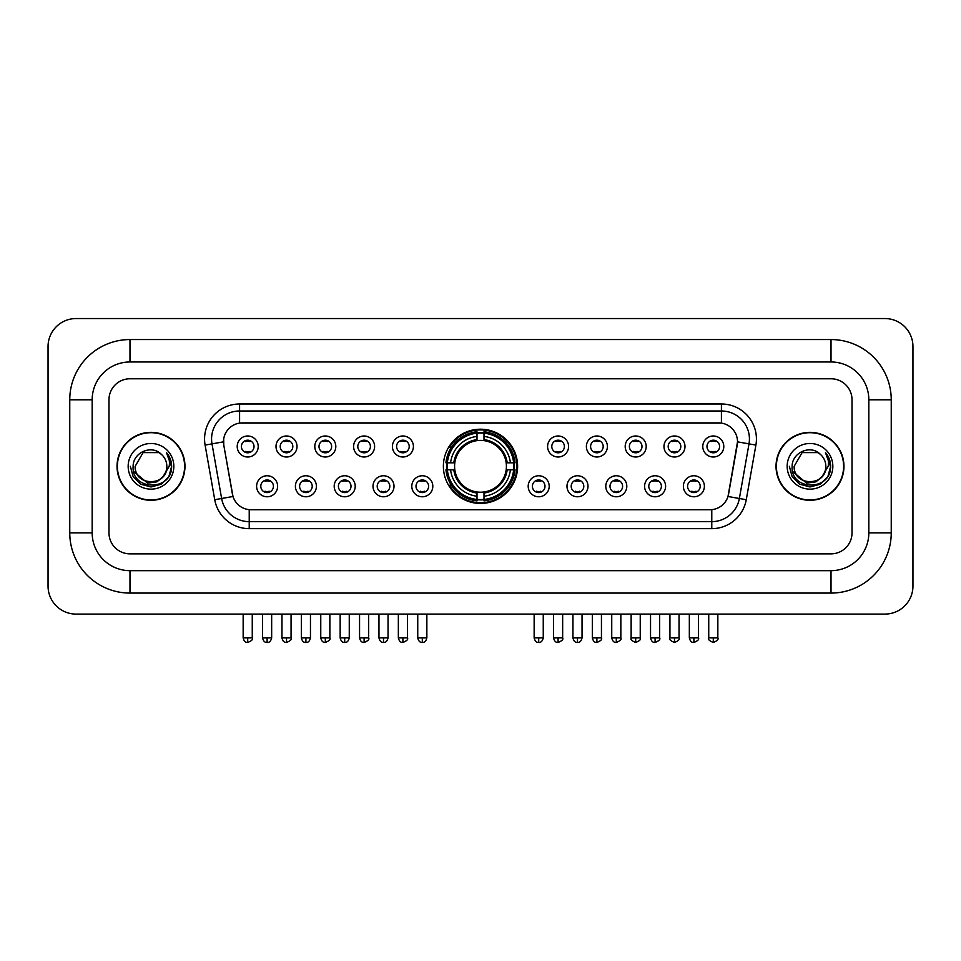<?xml version="1.0" encoding="UTF-8"?>
<svg xmlns="http://www.w3.org/2000/svg" width="961" height="961" viewBox="0 0 961 961"><rect width="100%" height="100%" fill="white"/><g stroke="black" fill="none" stroke-linecap="round" stroke-linejoin="round"><path stroke-width="1.44" d="M443.381 466.313A37.119 37.119 0 0 0 480.5 503.432A37.119 37.119 0 0 0 517.619 466.313A37.119 37.119 0 0 0 480.5 429.207A37.119 37.119 0 0 0 443.381 466.313M316.409 486.278A10.499 10.499 0 0 1 305.91 496.777A10.499 10.499 0 0 1 295.399 486.278A10.499 10.499 0 0 1 305.91 475.767A10.499 10.499 0 0 1 316.409 486.278M299.604 486.278A6.307 6.307 0 0 0 305.91 492.585A6.307 6.307 0 0 0 312.217 486.278A6.307 6.307 0 0 0 305.91 479.971A6.307 6.307 0 0 0 299.604 486.278M355.21 486.278A10.499 10.499 0 0 1 344.711 496.777A10.499 10.499 0 0 1 334.2 486.278A10.499 10.499 0 0 1 344.711 475.767A10.499 10.499 0 0 1 355.21 486.278M338.404 486.278A6.307 6.307 0 0 0 344.711 492.585A6.307 6.307 0 0 0 351.005 486.278A6.307 6.307 0 0 0 344.711 479.971A6.307 6.307 0 0 0 338.404 486.278M394.01 486.278A10.499 10.499 0 0 1 383.511 496.777A10.499 10.499 0 0 1 373 486.278A10.499 10.499 0 0 1 383.511 475.767A10.499 10.499 0 0 1 394.01 486.278M377.205 486.278A6.307 6.307 0 0 0 383.511 492.585A6.307 6.307 0 0 0 389.806 486.278A6.307 6.307 0 0 0 383.511 479.971A6.307 6.307 0 0 0 377.205 486.278M432.81 486.278A10.499 10.499 0 0 1 422.299 496.777A10.499 10.499 0 0 1 411.801 486.278A10.499 10.499 0 0 1 422.299 475.767A10.499 10.499 0 0 1 432.81 486.278M416.005 486.278A6.307 6.307 0 0 0 422.299 492.585A6.307 6.307 0 0 0 428.606 486.278A6.307 6.307 0 0 0 422.299 479.971A6.307 6.307 0 0 0 416.005 486.278M549.199 486.278A10.499 10.499 0 0 1 538.701 496.777A10.499 10.499 0 0 1 528.19 486.278A10.499 10.499 0 0 1 538.701 475.767A10.499 10.499 0 0 1 549.199 486.278M532.394 486.278A6.307 6.307 0 0 0 538.701 492.585A6.307 6.307 0 0 0 544.995 486.278A6.307 6.307 0 0 0 538.701 479.971A6.307 6.307 0 0 0 532.394 486.278M588 486.278A10.499 10.499 0 0 1 577.489 496.777A10.499 10.499 0 0 1 566.99 486.278A10.499 10.499 0 0 1 577.489 475.767A10.499 10.499 0 0 1 588 486.278M571.194 486.278A6.307 6.307 0 0 0 577.489 492.585A6.307 6.307 0 0 0 583.795 486.278A6.307 6.307 0 0 0 577.489 479.971A6.307 6.307 0 0 0 571.194 486.278M626.8 486.278A10.499 10.499 0 0 1 616.289 496.777A10.499 10.499 0 0 1 605.79 486.278A10.499 10.499 0 0 1 616.289 475.767A10.499 10.499 0 0 1 626.8 486.278M609.995 486.278A6.307 6.307 0 0 0 616.289 492.585A6.307 6.307 0 0 0 622.596 486.278A6.307 6.307 0 0 0 616.289 479.971A6.307 6.307 0 0 0 609.995 486.278M665.601 486.278A10.499 10.499 0 0 1 655.09 496.777A10.499 10.499 0 0 1 644.591 486.278A10.499 10.499 0 0 1 655.09 475.767A10.499 10.499 0 0 1 665.601 486.278M648.783 486.278A6.307 6.307 0 0 0 655.09 492.585A6.307 6.307 0 0 0 661.396 486.278A6.307 6.307 0 0 0 655.09 479.971A6.307 6.307 0 0 0 648.783 486.278M704.389 486.278A10.499 10.499 0 0 1 693.89 496.777A10.499 10.499 0 0 1 683.379 486.278A10.499 10.499 0 0 1 693.89 475.767A10.499 10.499 0 0 1 704.389 486.278M687.583 486.278A6.307 6.307 0 0 0 693.89 492.585A6.307 6.307 0 0 0 700.197 486.278A6.307 6.307 0 0 0 693.89 479.971A6.307 6.307 0 0 0 687.583 486.278M277.621 486.278A10.499 10.499 0 0 1 267.11 496.777A10.499 10.499 0 0 1 256.611 486.278A10.499 10.499 0 0 1 267.11 475.767A10.499 10.499 0 0 1 277.621 486.278M260.803 486.278A6.307 6.307 0 0 0 267.11 492.585A6.307 6.307 0 0 0 273.417 486.278A6.307 6.307 0 0 0 267.11 479.971A6.307 6.307 0 0 0 260.803 486.278M297.021 446.505A10.499 10.499 0 0 1 286.51 457.004A10.499 10.499 0 0 1 276.011 446.505A10.499 10.499 0 0 1 286.51 435.994A10.499 10.499 0 0 1 297.021 446.505M280.204 446.505A6.307 6.307 0 0 0 286.51 452.799A6.307 6.307 0 0 0 292.817 446.505A6.307 6.307 0 0 0 286.51 440.198A6.307 6.307 0 0 0 280.204 446.505M335.809 446.505A10.499 10.499 0 0 1 325.311 457.004A10.499 10.499 0 0 1 314.8 446.505A10.499 10.499 0 0 1 325.311 435.994A10.499 10.499 0 0 1 335.809 446.505M319.004 446.505A6.307 6.307 0 0 0 325.311 452.799A6.307 6.307 0 0 0 331.617 446.505A6.307 6.307 0 0 0 325.311 440.198A6.307 6.307 0 0 0 319.004 446.505M374.61 446.505A10.499 10.499 0 0 1 364.111 457.004A10.499 10.499 0 0 1 353.6 446.505A10.499 10.499 0 0 1 364.111 435.994A10.499 10.499 0 0 1 374.61 446.505M357.804 446.505A6.307 6.307 0 0 0 364.111 452.799A6.307 6.307 0 0 0 370.405 446.505A6.307 6.307 0 0 0 364.111 440.198A6.307 6.307 0 0 0 357.804 446.505M413.41 446.505A10.499 10.499 0 0 1 402.899 457.004A10.499 10.499 0 0 1 392.4 446.505A10.499 10.499 0 0 1 402.899 435.994A10.499 10.499 0 0 1 413.41 446.505M396.605 446.505A6.307 6.307 0 0 0 402.899 452.799A6.307 6.307 0 0 0 409.206 446.505A6.307 6.307 0 0 0 402.899 440.198A6.307 6.307 0 0 0 396.605 446.505M568.6 446.505A10.499 10.499 0 0 1 558.101 457.004A10.499 10.499 0 0 1 547.59 446.505A10.499 10.499 0 0 1 558.101 435.994A10.499 10.499 0 0 1 568.6 446.505M551.794 446.505A6.307 6.307 0 0 0 558.101 452.799A6.307 6.307 0 0 0 564.395 446.505A6.307 6.307 0 0 0 558.101 440.198A6.307 6.307 0 0 0 551.794 446.505M607.4 446.505A10.499 10.499 0 0 1 596.889 457.004A10.499 10.499 0 0 1 586.39 446.505A10.499 10.499 0 0 1 596.889 435.994A10.499 10.499 0 0 1 607.4 446.505M590.595 446.505A6.307 6.307 0 0 0 596.889 452.799A6.307 6.307 0 0 0 603.196 446.505A6.307 6.307 0 0 0 596.889 440.198A6.307 6.307 0 0 0 590.595 446.505M646.2 446.505A10.499 10.499 0 0 1 635.689 457.004A10.499 10.499 0 0 1 625.191 446.505A10.499 10.499 0 0 1 635.689 435.994A10.499 10.499 0 0 1 646.2 446.505M629.383 446.505A6.307 6.307 0 0 0 635.689 452.799A6.307 6.307 0 0 0 641.996 446.505A6.307 6.307 0 0 0 635.689 440.198A6.307 6.307 0 0 0 629.383 446.505M684.989 446.505A10.499 10.499 0 0 1 674.49 457.004A10.499 10.499 0 0 1 663.979 446.505A10.499 10.499 0 0 1 674.49 435.994A10.499 10.499 0 0 1 684.989 446.505M668.183 446.505A6.307 6.307 0 0 0 674.49 452.799A6.307 6.307 0 0 0 680.796 446.505A6.307 6.307 0 0 0 674.49 440.198A6.307 6.307 0 0 0 668.183 446.505M723.789 446.505A10.499 10.499 0 0 1 713.29 457.004A10.499 10.499 0 0 1 702.779 446.505A10.499 10.499 0 0 1 713.29 435.994A10.499 10.499 0 0 1 723.789 446.505M706.984 446.505A6.307 6.307 0 0 0 713.29 452.799A6.307 6.307 0 0 0 719.585 446.505A6.307 6.307 0 0 0 713.29 440.198A6.307 6.307 0 0 0 706.984 446.505M258.221 446.505A10.499 10.499 0 0 1 247.71 457.004A10.499 10.499 0 0 1 237.211 446.505A10.499 10.499 0 0 1 247.71 435.994A10.499 10.499 0 0 1 258.221 446.505M241.415 446.505A6.307 6.307 0 0 0 247.71 452.799A6.307 6.307 0 0 0 254.016 446.505A6.307 6.307 0 0 0 247.71 440.198A6.307 6.307 0 0 0 241.415 446.505M214.735 499.708L205.101 445.087A35.016 35.016 0 0 1 239.589 403.992L721.411 403.992A35.016 35.016 0 0 1 755.899 445.087L746.265 499.708A35.016 35.016 0 0 1 711.777 528.646L249.223 528.646A35.016 35.016 0 0 1 214.735 499.708L221.631 498.495L211.997 443.874A28.013 28.013 0 0 1 239.589 410.996L721.411 410.996A28.013 28.013 0 0 1 749.003 443.874L739.369 498.495A28.013 28.013 0 0 1 711.777 521.643L249.223 521.643A28.013 28.013 0 0 1 221.631 498.495L232.994 496.489L223.769 445.087A18.908 18.908 0 0 1 242.388 422.9L718.612 422.9A18.908 18.908 0 0 1 737.231 445.087L728.582 494.11A18.908 18.908 0 0 1 709.963 509.738L251.037 509.738A18.908 18.908 0 0 1 232.418 494.11L223.769 445.087L223.685 439.009M446.721 469.821A33.971 33.971 0 0 1 446.721 462.818M117.038 466.313A33.971 33.971 0 0 0 150.997 500.285A33.971 33.971 0 0 0 184.968 466.313A33.971 33.971 0 0 0 150.997 432.354A33.971 33.971 0 0 0 117.038 466.313M776.032 466.313A33.971 33.971 0 0 0 810.003 500.285A33.971 33.971 0 0 0 843.962 466.313A33.971 33.971 0 0 0 810.003 432.354A33.971 33.971 0 0 0 776.032 466.313M239.589 403.992L239.589 423.104L721.411 423.104L721.411 403.992M709.963 509.738L251.037 509.738M755.899 445.087L737.519 441.844L728.006 496.489L746.265 499.708M728.582 494.11L728.474 494.711M232.526 494.711L232.418 494.11M852.023 399.788A21.01 21.01 0 0 0 831.013 378.778L129.987 378.778A21.01 21.01 0 0 0 108.977 399.788L108.977 532.85A21.01 21.01 0 0 0 129.987 553.86L831.013 553.86A21.01 21.01 0 0 0 852.023 532.85L852.023 399.788A21.01 21.01 0 0 0 831.013 378.778L129.987 378.778A21.01 21.01 0 0 0 108.977 399.788L108.977 532.85A21.01 21.01 0 0 0 129.987 553.86L831.013 553.86A21.01 21.01 0 0 0 852.023 532.85L852.023 399.788M184.608 466.313A33.611 33.611 0 0 0 150.997 432.702A33.611 33.611 0 0 0 117.386 466.313A33.611 33.611 0 0 0 150.997 499.936A33.611 33.611 0 0 0 184.608 466.313M164.139 475.635L156.991 481.821L147.622 483.131L133.627 471.455M163.13 476.488C154.721 487.84 134.348 480.584 135.165 466.313C134.204 486.734 167.791 486.734 166.83 466.313C167.791 486.734 134.204 486.734 135.165 466.313L143.081 452.607L158.913 452.607L161.364 454.361C151.658 444.174 132.954 452.571 133.123 466.313C131.345 490.747 170.962 491.395 171.611 467.502L171.635 466.313C171.575 461.124 169.857 456.571 166.457 452.643C169.04 456.883 169.953 461.436 169.184 466.313L163.13 476.488A15.832 15.832 0 0 0 166.83 466.313C167.791 486.734 134.204 486.734 135.165 466.313L143.081 452.607M166.83 466.313A15.832 15.832 0 0 0 161.364 454.361M128.161 466.313A22.836 22.836 0 0 0 150.997 489.149A22.836 22.836 0 0 0 173.833 466.313A22.836 22.836 0 0 0 150.997 443.489A22.836 22.836 0 0 0 128.161 466.313M166.457 452.643L171.635 466.914L170.674 460.067L171.635 466.914L170.674 460.067L171.635 466.914L166.613 452.811L171.635 466.914L166.613 452.811L171.635 466.313L168.872 476.644L161.316 484.2L150.997 486.963L140.678 484.2L133.123 476.644L130.36 466.313M166.613 452.811L171.635 466.926M843.614 466.313A33.611 33.611 0 0 0 810.003 432.702A33.611 33.611 0 0 0 776.392 466.313A33.611 33.611 0 0 0 810.003 499.936A33.611 33.611 0 0 0 843.614 466.313M823.145 475.635L815.997 481.821L806.627 483.131L792.621 471.455M825.835 466.313C826.796 486.734 793.209 486.734 794.17 466.313L802.087 452.607L817.919 452.607L820.37 454.361C810.652 444.174 791.96 452.571 792.128 466.313C790.35 490.747 829.968 491.395 830.604 467.502L830.64 466.313C830.58 461.124 828.862 456.571 825.463 452.643C828.046 456.883 828.959 461.436 828.19 466.313L822.135 476.488A15.832 15.832 0 0 0 825.835 466.313C826.796 486.734 793.209 486.734 794.17 466.313C793.209 486.734 826.796 486.734 825.835 466.313A15.832 15.832 0 0 0 820.37 454.361M822.135 476.488C813.727 487.84 793.354 480.584 794.17 466.313M787.167 466.313A22.836 22.836 0 0 0 810.003 489.149A22.836 22.836 0 0 0 832.839 466.313A22.836 22.836 0 0 0 810.003 443.489A22.836 22.836 0 0 0 787.167 466.313M825.463 452.643L830.64 466.914L829.679 460.067L830.64 466.914L829.679 460.067L830.64 466.914L825.619 452.811L830.64 466.914L825.619 452.811L830.64 466.313L827.877 476.644L820.322 484.2L810.003 486.963L799.684 484.2L792.128 476.644L789.365 466.313M825.619 452.811L830.64 466.926M506.171 469.821A25.911 25.911 0 0 0 483.996 440.643L483.996 440.643A25.911 25.911 0 0 0 454.829 469.821A25.911 25.911 0 0 0 506.171 469.821L507.204 469.821L506.171 469.821A25.911 25.911 0 0 1 483.996 491.996L483.996 496.224A30.115 30.115 0 0 0 510.411 469.821L515.06 469.821A34.74 34.74 0 0 1 483.996 500.873L483.996 499.468A33.335 33.335 0 0 0 513.654 469.821M447.418 469.821A33.263 33.263 0 0 1 447.418 462.818M483.996 433.243A33.263 33.263 0 0 0 477.004 433.243M513.582 462.818A33.263 33.263 0 0 1 513.582 469.821M515.06 462.818A34.74 34.74 0 0 0 483.996 431.765L483.996 433.171A33.335 33.335 0 0 1 513.654 462.818L515.06 462.818M445.94 469.821A34.74 34.74 0 0 0 477.004 500.873L477.004 499.468A33.335 33.335 0 0 1 447.345 469.821L445.94 469.821M513.654 462.818L510.411 462.818A30.115 30.115 0 0 0 483.996 436.414L483.996 433.171M483.996 499.468L483.996 496.224M447.345 469.821L450.589 469.821A30.115 30.115 0 0 0 477.004 496.224L477.004 499.468M483.996 436.414L483.996 439.609A26.932 26.932 0 0 1 507.204 462.818L510.411 462.818M510.411 469.821L507.204 469.821A26.932 26.932 0 0 1 483.996 493.029M477.004 496.224L477.004 491.996A25.911 25.911 0 0 1 454.829 469.821L450.589 469.821M506.171 462.818L507.204 462.818M483.996 499.396A33.263 33.263 0 0 1 477.004 499.396M477.004 431.765A34.74 34.74 0 0 0 445.94 462.818L447.345 462.818A33.335 33.335 0 0 1 477.004 433.171L477.004 431.765M477.004 433.171L477.004 436.414A30.115 30.115 0 0 0 450.589 462.818L447.345 462.818M477.004 440.594L477.004 436.414M450.589 462.818L453.796 462.818A26.932 26.932 0 0 1 477.004 439.609M477.004 491.996L477.004 493.029A26.932 26.932 0 0 1 453.796 469.821M451.358 447.406L449.376 447.406A36.422 36.422 0 0 1 516.922 466.313A36.422 36.422 0 0 1 449.376 485.233L451.358 485.233M245.608 452.439L245.608 451.442A5.37 5.37 0 0 0 249.812 451.442L249.812 452.439M249.812 440.558L249.812 441.555A5.37 5.37 0 0 0 245.608 441.555L245.608 440.558M284.408 452.439L284.408 451.442A5.37 5.37 0 0 0 288.612 451.442L288.612 452.439M288.612 440.558L288.612 441.555A5.37 5.37 0 0 0 284.408 441.555L284.408 440.558M323.208 452.439L323.208 451.442A5.37 5.37 0 0 0 327.413 451.442L327.413 452.439M327.413 440.558L327.413 441.555A5.37 5.37 0 0 0 323.208 441.555L323.208 440.558M362.009 452.439L362.009 451.442A5.37 5.37 0 0 0 366.213 451.442L366.213 452.439M366.213 440.558L366.213 441.555A5.37 5.37 0 0 0 362.009 441.555L362.009 440.558M400.809 452.439L400.809 451.442A5.37 5.37 0 0 0 405.001 451.442L405.001 452.439M405.001 440.558L405.001 441.555A5.37 5.37 0 0 0 400.809 441.555L400.809 440.558M555.999 452.439L555.999 451.442A5.37 5.37 0 0 0 560.191 451.442L560.191 452.439M560.191 440.558L560.191 441.555A5.37 5.37 0 0 0 555.999 441.555L555.999 440.558M594.787 452.439L594.787 451.442A5.37 5.37 0 0 0 598.991 451.442L598.991 452.439M598.991 440.558L598.991 441.555A5.37 5.37 0 0 0 594.787 441.555L594.787 440.558M633.587 452.439L633.587 451.442A5.37 5.37 0 0 0 637.792 451.442L637.792 452.439M637.792 440.558L637.792 441.555A5.37 5.37 0 0 0 633.587 441.555L633.587 440.558M672.388 452.439L672.388 451.442A5.37 5.37 0 0 0 676.592 451.442L676.592 452.439M676.592 440.558L676.592 441.555A5.37 5.37 0 0 0 672.388 441.555L672.388 440.558M711.188 452.439L711.188 451.442A5.37 5.37 0 0 0 715.392 451.442L715.392 452.439M715.392 440.558L715.392 441.555A5.37 5.37 0 0 0 711.188 441.555L711.188 440.558M265.008 492.224L265.008 491.227A5.37 5.37 0 0 0 269.212 491.227L269.212 492.224M269.212 480.332L269.212 481.329A5.37 5.37 0 0 0 265.008 481.329L265.008 480.332M303.808 492.224L303.808 491.227A5.37 5.37 0 0 0 308.013 491.227L308.013 492.224M308.013 480.332L308.013 481.329A5.37 5.37 0 0 0 303.808 481.329L303.808 480.332M342.609 492.224L342.609 491.227A5.37 5.37 0 0 0 346.813 491.227L346.813 492.224M346.813 480.332L346.813 481.329A5.37 5.37 0 0 0 342.609 481.329L342.609 480.332M381.409 492.224L381.409 491.227A5.37 5.37 0 0 0 385.601 491.227L385.601 492.224M385.601 480.332L385.601 481.329A5.37 5.37 0 0 0 381.409 481.329L381.409 480.332M420.197 492.224L420.197 491.227A5.37 5.37 0 0 0 424.402 491.227L424.402 492.224M424.402 480.332L424.402 481.329A5.37 5.37 0 0 0 420.197 481.329L420.197 480.332M536.598 492.224L536.598 491.227A5.37 5.37 0 0 0 540.803 491.227L540.803 492.224M540.803 480.332L540.803 481.329A5.37 5.37 0 0 0 536.598 481.329L536.598 480.332M575.399 492.224L575.399 491.227A5.37 5.37 0 0 0 579.591 491.227L579.591 492.224M579.591 480.332L579.591 481.329A5.37 5.37 0 0 0 575.399 481.329L575.399 480.332M614.187 492.224L614.187 491.227A5.37 5.37 0 0 0 618.391 491.227L618.391 492.224M618.391 480.332L618.391 481.329A5.37 5.37 0 0 0 614.187 481.329L614.187 480.332M652.987 492.224L652.987 491.227A5.37 5.37 0 0 0 657.192 491.227L657.192 492.224M657.192 480.332L657.192 481.329A5.37 5.37 0 0 0 652.987 481.329L652.987 480.332M691.788 492.224L691.788 491.227A5.37 5.37 0 0 0 695.992 491.227L695.992 492.224M695.992 480.332L695.992 481.329A5.37 5.37 0 0 0 691.788 481.329L691.788 480.332M129.987 339.557L129.987 361.973L831.013 361.973L831.013 339.557A60.231 60.231 0 0 1 891.243 399.788A60.231 60.231 0 0 0 831.013 339.557L129.987 339.557A60.231 60.231 0 0 0 69.757 399.788L69.757 532.85A60.231 60.231 0 0 0 129.987 593.081L831.013 593.081A60.231 60.231 0 0 0 891.243 532.85L891.243 399.788L868.828 399.788A37.815 37.815 0 0 0 831.013 361.973L129.987 361.973A37.815 37.815 0 0 0 92.172 399.788L92.172 532.85A37.815 37.815 0 0 0 129.987 570.666L831.013 570.666A37.815 37.815 0 0 0 868.828 532.85L868.828 399.788L868.828 532.85L891.243 532.85M912.95 346.561A28.013 28.013 0 0 0 884.937 318.547L76.063 318.547A28.013 28.013 0 0 0 48.05 346.561L48.05 586.078A28.013 28.013 0 0 0 76.063 614.091L884.937 614.091A28.013 28.013 0 0 0 912.95 586.078L912.95 346.561M205.101 445.087L211.997 443.874A28.013 28.013 0 0 1 211.576 439.009M211.997 443.874L223.481 441.844M711.777 509.654L711.777 528.646M249.223 528.646L249.223 509.654M477.004 499.708A33.575 33.575 0 0 0 483.996 499.708M513.895 469.821A33.575 33.575 0 0 0 513.895 462.818M483.996 432.918A33.575 33.575 0 0 0 477.004 432.918M247.71 637.9L243.157 637.9C243.95 641.143 245.475 642.657 247.71 642.453L247.71 637.9L252.262 637.9L252.262 614.091M286.51 637.9L281.957 637.9C282.75 641.143 284.276 642.657 286.51 642.453L286.51 637.9L291.063 637.9L291.063 614.091M325.311 637.9L320.758 637.9C321.551 641.143 323.064 642.657 325.311 642.453L325.311 637.9L329.863 637.9L329.863 614.091M364.111 637.9L359.558 637.9C360.351 641.143 361.865 642.657 364.111 642.453L364.111 637.9L368.664 637.9L368.664 614.091M402.899 637.9L398.347 637.9C399.151 641.143 400.665 642.657 402.899 642.453L402.899 637.9L407.452 637.9L407.452 614.091M558.101 637.9L553.548 637.9C554.341 641.143 555.854 642.657 558.101 642.453L558.101 637.9L562.653 637.9L562.653 614.091M596.889 637.9L592.336 637.9C593.141 641.143 594.655 642.657 596.889 642.453L596.889 637.9L601.442 637.9L601.442 614.091M635.689 637.9L631.137 637.9C630.212 639.353 631.737 640.867 635.689 642.453L635.689 637.9L640.242 637.9L640.242 614.091M674.49 637.9L669.937 637.9C669.012 639.353 670.526 640.867 674.49 642.453L674.49 637.9L679.043 637.9L679.043 614.091M713.29 637.9L708.737 637.9C707.813 639.353 709.326 640.867 713.29 642.453L713.29 637.9L717.843 637.9L717.843 614.091M267.11 637.9L262.557 637.9C263.35 641.143 264.876 642.657 267.11 642.453L267.11 637.9L271.663 637.9L271.663 614.091M305.91 637.9L301.358 637.9C302.15 641.143 303.664 642.657 305.91 642.453L305.91 637.9L310.463 637.9L310.463 614.091M344.711 637.9L340.158 637.9C340.951 641.143 342.464 642.657 344.711 642.453L344.711 637.9L349.263 637.9L349.263 614.091M383.511 637.9L378.958 637.9C379.751 641.143 381.265 642.657 383.511 642.453L383.511 637.9L388.052 637.9L388.052 614.091M422.299 637.9L417.747 637.9C418.54 641.143 420.065 642.657 422.299 642.453L422.299 637.9L426.852 637.9L426.852 614.091M538.701 637.9L534.148 637.9C534.941 641.143 536.454 642.657 538.701 642.453L538.701 637.9L543.253 637.9L543.253 614.091M577.489 637.9L572.948 637.9C573.741 641.143 575.255 642.657 577.489 642.453L577.489 637.9L582.042 637.9L582.042 614.091M616.289 637.9L611.737 637.9C612.529 641.143 614.055 642.657 616.289 642.453L616.289 637.9L620.842 637.9L620.842 614.091M655.09 637.9L650.537 637.9C651.33 641.143 652.855 642.657 655.09 642.453L655.09 637.9L659.642 637.9L659.642 614.091M693.89 637.9L689.337 637.9C690.13 641.143 691.644 642.657 693.89 642.453L693.89 637.9L698.443 637.9L698.443 614.091M831.013 593.081L831.013 570.666L129.987 570.666L129.987 593.081M69.757 532.85L92.172 532.85L92.172 399.788L69.757 399.788M243.157 637.9L243.157 614.091M252.262 637.9C253.187 639.353 251.674 640.867 247.71 642.453M281.957 637.9L281.957 614.091M291.063 637.9C291.988 639.353 290.474 640.867 286.51 642.453M320.758 637.9L320.758 614.091M329.863 637.9C330.788 639.353 329.263 640.867 325.311 642.453M359.558 637.9L359.558 614.091M368.664 637.9C369.577 639.353 368.063 640.867 364.111 642.453M398.347 637.9L398.347 614.091M407.452 637.9C408.377 639.353 406.863 640.867 402.899 642.453M553.548 637.9L553.548 614.091M562.653 637.9C563.566 639.353 562.053 640.867 558.101 642.453M592.336 637.9L592.336 614.091M601.442 637.9C602.367 639.353 600.853 640.867 596.889 642.453M631.137 637.9L631.137 614.091M640.242 637.9C641.167 639.353 639.654 640.867 635.689 642.453M669.937 637.9L669.937 614.091M679.043 637.9C679.968 639.353 678.454 640.867 674.49 642.453M708.737 637.9L708.737 614.091M717.843 637.9C718.768 639.353 717.242 640.867 713.29 642.453M262.557 637.9L262.557 614.091M271.663 637.9C270.87 641.143 269.356 642.657 267.11 642.453M301.358 637.9L301.358 614.091M310.463 637.9C309.67 641.143 308.145 642.657 305.91 642.453M340.158 637.9L340.158 614.091M349.263 637.9C348.471 641.143 346.945 642.657 344.711 642.453M378.958 637.9L378.958 614.091M388.052 637.9C387.259 641.143 385.745 642.657 383.511 642.453M417.747 637.9L417.747 614.091M426.852 637.9C426.059 641.143 424.546 642.657 422.299 642.453M534.148 637.9L534.148 614.091M543.253 637.9C542.46 641.143 540.935 642.657 538.701 642.453M572.948 637.9L572.948 614.091M582.042 637.9C581.249 641.143 579.735 642.657 577.489 642.453M611.737 637.9L611.737 614.091M620.842 637.9C621.767 639.353 620.253 640.867 616.289 642.453M650.537 637.9L650.537 614.091M659.642 637.9C660.567 639.353 659.054 640.867 655.09 642.453M689.337 637.9L689.337 614.091M698.443 637.9C699.368 639.353 697.842 640.867 693.89 642.453"/></g></svg>
